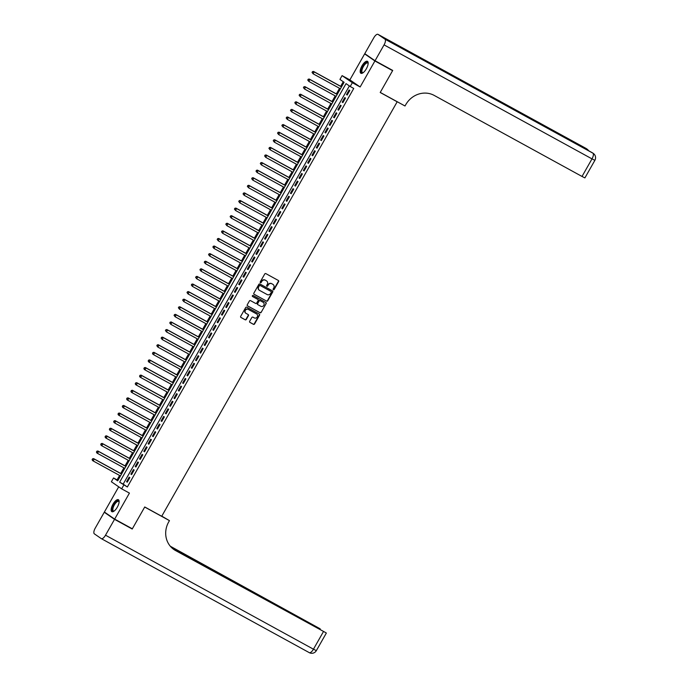 <?xml version="1.0" encoding="UTF-8"?>
<svg xmlns="http://www.w3.org/2000/svg" width="687" height="687" viewBox="0 0 687 687"><rect width="100%" height="100%" fill="white"/><g stroke="black" fill="none" stroke-linecap="round" stroke-linejoin="round"><path stroke-width="1.03" d="M273.349 289.768A0.601 0.55 124.6 0 0 274.13 289.519L278.63 281.601A0.859 0.79 124.6 0 0 278.355 280.476L265.86 273.624A0.859 0.79 124.6 0 0 264.744 273.984L260.244 281.902A0.601 0.55 124.6 0 0 260.433 282.692A0.601 0.55 124.6 0 0 261.223 282.434L261.799 281.412A2.748 2.533 124.6 0 1 265.38 280.244L266.419 280.82A2.748 2.533 124.6 0 1 267.286 284.418L266.702 285.44A0.601 0.55 124.6 0 0 266.891 286.23A0.601 0.55 124.6 0 0 267.672 285.972L268.256 284.95A2.748 2.533 124.6 0 1 271.837 283.783L272.876 284.358A2.748 2.533 124.6 0 1 273.744 287.956L273.16 288.987A0.601 0.55 124.6 0 0 273.349 289.768M273.186 289.622A0.601 0.55 124.6 0 0 273.855 289.321L278.355 281.404A0.859 0.79 124.6 0 0 278.261 280.416M260.27 282.546A0.601 0.55 124.6 0 0 260.94 282.245L261.799 281.412M266.728 286.084A0.601 0.55 124.6 0 0 267.398 285.783L268.256 284.95M117.297 507.186A6.818 2.619 -61.3 0 0 118.404 499.724A6.818 2.619 -61.3 0 0 112.969 504.206A6.818 2.619 -61.3 0 0 111.852 511.669A6.818 2.619 -61.3 0 0 117.297 507.186M366.343 68.794A6.818 2.619 -61.3 0 0 367.451 61.323A6.818 2.619 -61.3 0 0 362.006 65.806A6.818 2.619 -61.3 0 0 360.898 73.277A6.818 2.619 -61.3 0 0 366.343 68.794M249.673 321.276A0.859 0.79 124.6 0 0 249.939 322.401L253.451 324.324A0.859 0.79 124.6 0 0 254.568 323.963L259.557 315.17A0.859 0.79 124.6 0 0 259.291 314.045L246.796 307.192A0.859 0.79 124.6 0 0 245.68 307.553L240.682 316.346A0.859 0.79 124.6 0 0 240.948 317.471L245.19 319.798A0.859 0.79 124.6 0 0 246.307 319.429L248.445 315.668A0.859 0.79 124.6 0 0 248.17 314.543L246.075 313.392A2.293 2.113 124.6 0 1 245.405 310.284A2.293 2.113 124.6 0 1 248.333 309.408L256.56 313.916A2.293 2.113 124.6 0 1 257.23 317.016A2.293 2.113 124.6 0 1 254.302 317.901L252.928 317.145A0.859 0.79 124.6 0 0 251.811 317.514L249.673 321.276M123.806 485.048L121.651 488.843L111.38 481.759L113.535 477.963L117.7 480.831L344.101 82.294L339.936 79.426L342.092 75.63L352.362 82.706L350.207 86.502L346.042 83.634L119.641 482.171L127.344 486.989L353.745 88.443L350.207 86.502M390.482 69.207L392.595 70.667L380.203 92.487L397.172 101.796L161.711 516.281L144.742 506.972L132.342 528.801L114.66 519.106L129.431 493.103L121.651 488.843M392.595 70.667L374.913 60.971L364.642 53.895L349.872 79.89L342.092 75.63M349.872 79.89L360.143 86.974L374.913 60.971M360.143 86.974L352.362 82.706M266.616 301.146A0.859 0.79 124.6 0 0 267.732 300.786L272.722 291.992A0.859 0.79 124.6 0 0 272.456 290.867L259.961 284.014A0.859 0.79 124.6 0 0 258.836 284.384L253.847 293.177A0.859 0.79 124.6 0 0 254.113 294.302L266.333 300.958A0.859 0.79 124.6 0 0 267.449 300.597L272.447 291.803A0.859 0.79 124.6 0 0 272.353 290.816M266.144 303.577L261.146 312.37A0.859 0.79 124.6 0 1 260.03 312.74L247.535 305.887A0.859 0.79 124.6 0 1 247.26 304.762L249.398 301A0.859 0.79 124.6 0 1 250.515 300.631L255.59 303.414A0.859 0.79 124.6 0 0 256.706 303.044L258.123 300.554A0.859 0.79 124.6 0 0 257.848 299.42L252.576 296.535A0.601 0.55 124.6 0 1 252.395 295.719A0.601 0.55 124.6 0 1 253.168 295.487L265.869 302.452A0.859 0.79 124.6 0 1 266.144 303.577L261.146 312.37M118.714 486.817L104.39 512.03L114.66 519.106M366.892 55.123L364.642 53.895M347.201 95.029L349.795 90.469L349.099 89.988L346.514 94.548L347.201 95.029M342.89 102.621L345.484 98.061L344.788 97.58L342.195 102.14L342.89 102.621M338.579 110.203L341.164 105.652L340.477 105.171L337.884 109.731L338.579 110.203M334.268 117.795L336.853 113.243L336.158 112.762L333.573 117.322L334.268 117.795M329.958 125.386L332.542 120.835L331.847 120.354L329.262 124.914L329.958 125.386M325.647 132.977L328.231 128.426L327.536 127.945L324.951 132.505L325.647 132.977M321.327 140.569L323.921 136.017L323.225 135.537L320.64 140.096L321.327 140.569M317.016 148.16L319.61 143.609L318.914 143.128L316.321 147.688L317.016 148.16M312.705 155.751L315.29 151.2L314.603 150.719L312.01 155.279L312.705 155.751M308.394 163.343L310.979 158.791L310.284 158.311L307.699 162.871L308.394 163.343M304.083 170.934L306.668 166.383L305.973 165.902L303.388 170.462L304.083 170.934M299.772 178.526L302.357 173.974L301.662 173.493L299.077 178.053L299.772 178.526M295.453 186.117L298.046 181.566L297.351 181.085L294.766 185.645L295.453 186.117M291.142 193.708L293.727 189.157L293.04 188.676L290.446 193.236L291.142 193.708M286.831 201.3L289.416 196.748L288.72 196.267L286.135 200.827L286.831 201.3M282.52 208.891L285.105 204.34L284.409 203.859L281.825 208.419L282.52 208.891M278.209 216.482L280.794 211.931L280.098 211.45L277.514 216.01L278.209 216.482M273.89 224.074L276.483 219.522L275.788 219.041L273.203 223.601L273.89 224.074M269.579 231.665L272.172 227.114L271.477 226.633L268.883 231.193L269.579 231.665M265.268 239.256L267.853 234.705L267.166 234.224L264.572 238.784L265.268 239.256M260.957 246.848L263.542 242.296L262.846 241.815L260.261 246.375L260.957 246.848M256.646 254.439L259.231 249.888L258.535 249.407L255.95 253.967L256.646 254.439M252.335 262.03L254.92 257.479L254.224 256.998L251.64 261.558L252.335 262.03M248.016 269.622L250.609 265.07L249.913 264.589L247.329 269.149L248.016 269.622M243.705 277.213L246.298 272.662L245.602 272.181L243.009 276.741L243.705 277.213M239.394 284.804L241.979 280.253L241.292 279.772L238.698 284.332L239.394 284.804M235.083 292.396L237.668 287.844L236.972 287.364L234.387 291.923L235.083 292.396M230.772 299.987L233.357 295.436L232.661 294.955L230.076 299.515L230.772 299.987M226.452 307.578L229.046 303.027L228.35 302.546L225.765 307.106L226.452 307.578M222.141 315.17L224.735 310.618L224.039 310.138L221.454 314.698L222.141 315.17M217.831 322.761L220.415 318.21L219.728 317.729L217.135 322.289L217.831 322.761M213.52 330.353L216.104 325.801L215.409 325.32L212.824 329.88L213.52 330.353M209.209 337.944L211.794 333.393L211.098 332.912L208.513 337.472L209.209 337.944M204.898 345.535L207.483 340.984L206.787 340.503L204.202 345.063L204.898 345.535M200.578 353.127L203.172 348.575L202.476 348.094L199.891 352.654L200.578 353.127M196.267 360.718L198.861 356.167L198.165 355.686L195.572 360.246L196.267 360.718M191.956 368.309L194.541 363.758L193.854 363.277L191.261 367.837L191.956 368.309M187.645 375.901L190.23 371.349L189.535 370.868L186.95 375.428L187.645 375.901M183.335 383.492L185.919 378.941L185.224 378.46L182.639 383.02L183.335 383.492M179.024 391.083L181.608 386.532L180.913 386.051L178.328 390.611L179.024 391.083M174.704 398.675L177.298 394.123L176.602 393.642L174.017 398.202L174.704 398.675M170.393 406.266L172.978 401.715L172.291 401.234L169.698 405.794L170.393 406.266M166.082 413.857L168.667 409.306L167.971 408.825L165.387 413.385L166.082 413.857M161.771 421.449L164.356 416.897L163.661 416.416L161.076 420.976L161.771 421.449M157.46 429.04L160.045 424.489L159.35 424.008L156.765 428.568L157.46 429.04M153.141 436.631L155.734 432.08L155.039 431.599L152.454 436.151L153.141 436.631M148.83 444.223L151.423 439.671L150.728 439.191L148.134 443.742L148.83 444.223M144.519 451.814L147.104 447.263L146.417 446.782L143.823 451.333L144.519 451.814M140.208 459.405L142.793 454.854L142.097 454.373L139.513 458.925L140.208 459.405M135.897 466.997L138.482 462.445L137.786 461.965L135.202 466.516L135.897 466.997M131.586 474.588L134.171 470.037L133.476 469.556L130.891 474.107L131.586 474.588M349.382 85.927L123.179 484.112L127.344 486.989M129.165 477.147L126.58 481.699L127.267 482.18L129.86 477.628L129.165 477.147M343.268 81.719L340.658 86.322M339.533 88.297L336.347 93.913M335.222 95.888L332.036 101.504M330.911 103.479L327.716 109.096M326.6 111.071L323.405 116.687M322.289 118.662L319.094 124.278M317.978 126.253L314.783 131.87M313.658 133.845L310.472 139.461M309.348 141.436L306.162 147.052M305.037 149.027L301.842 154.644M300.726 156.619L297.531 162.235M296.415 164.21L293.22 169.826M292.104 171.802L288.909 177.418M287.784 179.393L284.598 185.009M283.473 186.984L280.279 192.6M279.162 194.576L275.968 200.192M274.852 202.167L271.657 207.783M270.541 209.758L267.346 215.375M266.221 217.35L263.035 222.966M261.91 224.941L258.724 230.557M257.599 232.532L254.405 238.149M253.288 240.124L250.094 245.74M248.977 247.715L245.783 253.331M244.666 255.306L241.472 260.923M240.347 262.898L237.161 268.514M236.036 270.489L232.85 276.105M231.725 278.08L228.531 283.697M227.414 285.672L224.22 291.288M223.103 293.263L219.909 298.879M218.784 300.854L215.598 306.471M214.473 308.446L211.287 314.062M210.162 316.037L206.967 321.653M205.851 323.629L202.656 329.245M201.54 331.22L198.345 336.836M197.229 338.811L194.035 344.427M192.91 346.403L189.724 352.019M188.599 353.994L185.413 359.61M184.288 361.585L181.093 367.202M179.977 369.177L176.782 374.793M175.666 376.768L172.471 382.384M171.355 384.359L168.16 389.976M167.035 391.951L163.85 397.567M162.725 399.542L159.53 405.158M158.414 407.125L155.219 412.75M154.103 414.716L150.908 420.341M149.792 422.307L146.597 427.932M145.472 429.899L142.286 435.524M141.161 437.49L137.975 443.115M136.85 445.082L133.656 450.706M132.539 452.673L129.345 458.298M128.229 460.264L125.034 465.889M123.918 467.856L120.723 473.48M119.598 475.447L117.073 479.904L117.906 480.479M397.172 101.796L396.468 101.315M117.073 479.904L113.535 477.963M123.179 484.112L119.641 482.171M346.514 94.548L347.244 94.952M342.195 102.14L342.933 102.543M337.884 109.731L338.622 110.135M333.573 117.322L334.311 117.726M329.262 124.914L330 125.317M324.951 132.505L325.69 132.909M320.64 140.096L321.37 140.5M316.321 147.688L317.059 148.091M312.01 155.279L312.748 155.683M307.699 162.871L308.437 163.274M303.388 170.462L304.126 170.865M299.077 178.053L299.807 178.457M294.766 185.645L295.496 186.048M290.446 193.236L291.185 193.64M286.135 200.827L286.874 201.231M281.825 208.419L282.563 208.822M277.514 216.01L278.252 216.414M273.203 223.601L273.933 224.005M268.883 231.193L269.622 231.596M264.572 238.784L265.311 239.188M260.261 246.375L261 246.779M255.95 253.967L256.689 254.37M251.64 261.558L252.378 261.962M247.329 269.149L248.059 269.553M243.009 276.741L243.748 277.144M238.698 284.332L239.437 284.736M234.387 291.923L235.126 292.327M230.076 299.515L230.815 299.918M225.765 307.106L226.495 307.51M221.454 314.698L222.184 315.101M217.135 322.289L217.873 322.692M212.824 329.88L213.563 330.284M208.513 337.472L209.252 337.875M204.202 345.063L204.941 345.467M199.891 352.654L200.621 353.058M195.572 360.246L196.31 360.649M191.261 367.837L191.999 368.241M186.95 375.428L187.688 375.832M182.639 383.02L183.377 383.423M178.328 390.611L179.058 391.015M174.017 398.202L174.747 398.606M169.698 405.794L170.436 406.197M165.387 413.385L166.125 413.789M161.076 420.976L161.814 421.38M156.765 428.568L157.503 428.971M152.454 436.151L153.184 436.563M148.134 443.742L148.873 444.154M143.823 451.333L144.562 451.737M139.513 458.925L140.251 459.328M135.202 466.516L135.94 466.92M130.891 474.107L131.629 474.511M126.58 481.699L127.31 482.102M267.982 284.762A2.748 2.533 124.6 0 1 271.554 283.594L272.602 284.16M261.524 281.223A2.748 2.533 124.6 0 1 265.096 280.056L266.144 280.622M253.941 294.165L266.333 300.958M271.288 292.276A0.601 0.55 124.6 0 0 271.099 291.494L260.133 285.474A0.601 0.55 124.6 0 0 259.343 285.732L258.733 286.814A2.748 2.533 124.6 0 0 259.6 290.412L267.097 294.525A2.748 2.533 124.6 0 0 270.669 293.358L271.288 292.276M259.265 290.189A2.748 2.533 124.6 0 1 258.458 286.625L259.068 285.543A0.601 0.55 124.6 0 1 259.849 285.285L270.824 291.297M247.354 305.749L259.755 312.542A0.859 0.79 124.6 0 0 260.871 312.181M257.694 299.317A0.859 0.79 124.6 0 0 257.573 299.231L252.43 296.415M260.845 306.29A2.293 2.113 124.6 0 0 263.276 302.409A2.293 2.113 124.6 0 0 262.829 302.117L260.21 300.717A0.859 0.79 124.6 0 0 259.093 301.086L257.677 303.577A0.859 0.79 124.6 0 0 257.943 304.702L260.845 306.29M257.823 304.624L257.668 304.513A0.859 0.79 124.6 0 1 257.402 303.388L258.819 300.889A0.859 0.79 124.6 0 1 259.935 300.528L262.829 302.117M265.869 303.388A0.859 0.79 124.6 0 0 265.775 302.4M245.766 313.186A2.293 2.113 124.6 0 1 245.122 310.095A2.293 2.113 124.6 0 1 248.059 309.21L256.285 313.719M240.776 317.334L244.907 319.601A0.859 0.79 124.6 0 0 246.023 319.24L248.162 315.479A0.859 0.79 124.6 0 0 248.067 314.483M249.767 322.263L253.168 324.135A0.859 0.79 124.6 0 0 254.284 323.766L259.282 314.972A0.859 0.79 124.6 0 0 259.188 313.985M341.542 86.802L313.512 71.439L314.208 71.92L313.126 73.818L340.417 88.778M341.499 86.88L314.208 71.92L312.473 71.646L312.327 72.599L312.757 71.843M312.327 72.599L313.126 73.818L312.044 72.41M312.473 71.646L313.512 71.439M363.088 72.728A5.9 2.267 118.7 0 1 362.985 72.762A5.9 2.267 118.7 0 1 361.663 69.052A5.9 2.267 118.7 0 1 365.244 63.264A5.9 2.267 118.7 0 1 368.146 63.359A5.9 2.267 118.7 0 1 368.163 63.47M368.155 63.556A5.462 2.095 -61.3 0 0 367.717 63.015A5.462 2.095 -61.3 0 0 362.247 69.138A5.462 2.095 -61.3 0 0 362.47 72.59A5.462 2.095 -61.3 0 0 363.165 72.667M367.76 61.581A6.767 2.602 -61.3 0 0 361.207 69.267A6.767 2.602 -61.3 0 0 361.276 73.397M114.042 511.119A5.9 2.267 118.7 0 1 113.948 511.162A5.9 2.267 118.7 0 1 112.616 507.453A5.9 2.267 118.7 0 1 116.206 501.665A5.9 2.267 118.7 0 1 119.1 501.759A5.9 2.267 118.7 0 1 119.117 501.871M119.117 501.957A5.462 2.095 -61.3 0 0 118.671 501.416A5.462 2.095 -61.3 0 0 113.2 507.538A5.462 2.095 -61.3 0 0 113.424 510.991A5.462 2.095 -61.3 0 0 114.119 511.068M118.714 499.973A6.767 2.602 -61.3 0 0 112.161 507.667A6.767 2.602 -61.3 0 0 112.23 511.798M375.042 60.748L392.724 70.435L380.246 92.419L404.995 105.987L405.734 104.699A21.838 20.146 -55.4 0 1 434.193 95.416L582.018 176.456L591.996 158.877L384.059 44.878L375.042 60.748L364.771 53.663L373.788 37.802A5.238 2.018 -61.3 0 1 377.97 34.35L585.917 148.349A5.238 2.018 118.7 0 1 585.977 148.392L378.039 34.393A5.238 2.018 -61.3 0 0 377.97 34.35M384.059 44.878A5.238 2.018 -61.3 0 0 384.978 39.176L378.039 34.393M587.153 149.912A5.238 2.018 118.7 0 0 586.672 148.873A5.238 4.835 -55.4 0 1 587.059 149.113L586.372 148.632A5.238 4.835 124.6 0 0 585.977 148.392L421.174 58.137L426.721 61.959L592.915 153.175A5.238 2.018 118.7 0 1 591.996 158.877L594.89 160.32A5.238 5.238 0 0 0 593.31 153.416L592.615 152.935A5.238 4.835 124.6 0 0 592.228 152.703A5.238 2.018 118.7 0 0 592.16 152.66A5.238 2.018 118.7 0 0 592.082 152.626M594.89 160.32L584.903 177.899L582.018 176.456M130.101 527.573L132.213 529.024L144.699 507.049L169.449 520.626L168.719 521.914A21.838 20.146 124.6 0 0 174 549.591A21.838 20.146 124.6 0 0 175.614 550.588L326.016 632.804L172.059 548.046M161.797 516.143L169.449 520.626M114.531 519.338L104.261 512.253L95.244 528.123A5.238 2.018 -61.3 0 0 94.325 533.825L101.264 538.608A5.238 2.018 -61.3 0 0 101.332 538.651A5.238 2.018 -61.3 0 0 105.515 535.199L114.531 519.338L132.213 529.024M104.261 512.253L106.502 513.481M171.372 547.393L320.211 628.845L170.299 546.217M173.51 549.239A21.838 20.146 124.6 0 0 174.618 549.901L175.614 550.588M337.223 94.394L309.202 79.031L309.897 79.512L308.815 81.409L336.106 96.369M337.188 94.471L309.897 79.512L308.162 79.237L308.008 80.19L308.446 79.434M308.008 80.19L308.815 81.409L307.733 80.001M308.162 79.237L309.202 79.031M332.912 101.985L304.891 86.622L305.578 87.103L304.504 89.001L331.795 103.96M332.869 102.062L305.578 87.103L303.852 86.828L303.697 87.781L304.126 87.026M303.697 87.781L304.504 89.001L303.422 87.593M303.852 86.828L304.891 86.622M328.601 109.576L300.571 94.213L301.267 94.694L300.193 96.592L327.484 111.552M328.558 109.654L301.267 94.694L299.541 94.42L299.386 95.373L299.815 94.617M299.386 95.373L300.193 96.592L299.111 95.184M299.541 94.42L300.571 94.213M324.29 117.168L296.26 101.805L296.956 102.286L295.874 104.184L323.165 119.143M324.247 117.245L296.956 102.286L295.23 102.011L295.075 102.964L295.504 102.208M295.075 102.964L295.874 104.184L294.792 102.775M295.23 102.011L296.26 101.805M319.979 124.759L291.949 109.396L292.645 109.877L291.563 111.775L318.854 126.734M319.936 124.836L292.645 109.877L290.919 109.602L290.764 110.555L291.194 109.8M290.764 110.555L291.563 111.775L290.481 110.367M290.919 109.602L291.949 109.396M315.668 132.351L287.638 116.988L288.334 117.468L287.252 119.366L314.543 134.326M315.625 132.428L288.334 117.468L286.599 117.194L286.445 118.147L286.883 117.391M286.445 118.147L287.252 119.366L286.17 117.958M286.599 117.194L287.638 116.988M311.348 139.942L283.327 124.579L284.014 125.06L282.941 126.958L310.232 141.917M311.305 140.019L284.014 125.06L282.288 124.785L282.134 125.738L282.563 124.982M282.134 125.738L282.941 126.958L281.859 125.549M282.288 124.785L283.327 124.579M307.037 147.533L279.008 132.17L279.703 132.651L278.63 134.549L305.921 149.508M306.995 147.611L279.703 132.651L277.977 132.376L277.823 133.33L278.252 132.574M277.823 133.33L278.63 134.549L277.548 133.141M277.977 132.376L279.008 132.17M302.727 155.125L274.697 139.762L275.393 140.242L274.319 142.14L301.61 157.1M302.684 155.202L275.393 140.242L273.666 139.968L273.512 140.921L273.941 140.165M273.512 140.921L274.319 142.14L273.237 140.732M273.666 139.968L274.697 139.762M298.416 162.716L270.386 147.353L271.082 147.834L270 149.732L297.291 164.691M298.373 162.793L271.082 147.834L269.356 147.559L269.201 148.512L269.63 147.757M269.201 148.512L270 149.732L268.918 148.323M269.356 147.559L270.386 147.353M294.105 170.307L266.075 154.944L266.771 155.425L265.689 157.323L292.98 172.282M294.062 170.385L266.771 155.425L265.036 155.15L264.89 156.104L265.319 155.348M264.89 156.104L265.689 157.323L264.607 155.915M265.036 155.15L266.075 154.944M289.794 177.899L261.764 162.536L262.46 163.017L261.378 164.914L288.669 179.874M289.751 177.976L262.46 163.017L260.725 162.742L260.571 163.695L261.008 162.939M260.571 163.695L261.378 164.914L260.296 163.506M260.725 162.742L261.764 162.536M285.474 185.49L257.453 170.127L258.14 170.608L257.067 172.506L284.358 187.465M285.431 185.567L258.14 170.608L256.414 170.333L256.26 171.286L256.689 170.531M256.26 171.286L257.067 172.506L255.985 171.097M256.414 170.333L257.453 170.127M281.163 193.081L253.134 177.718L253.829 178.199L252.756 180.097L280.047 195.056M281.12 193.159L253.829 178.199L252.103 177.924L251.949 178.878L252.378 178.122M251.949 178.878L252.756 180.097L251.674 178.689M252.103 177.924L253.134 177.718M276.852 200.673L248.823 185.31L249.518 185.791L248.436 187.688L275.736 202.648M276.809 200.75L249.518 185.791L247.792 185.516L247.638 186.469L248.067 185.713M247.638 186.469L248.436 187.688L247.363 186.28M247.792 185.516L248.823 185.31M272.541 208.264L244.512 192.901L245.207 193.382L244.125 195.28L271.417 210.239M272.499 208.341L245.207 193.382L243.481 193.107L243.327 194.06L243.756 193.305M243.327 194.06L244.125 195.28L243.043 193.871M243.481 193.107L244.512 192.901M268.231 215.855L240.201 200.492L240.897 200.973L239.815 202.871L267.106 217.831M268.188 215.933L240.897 200.973L239.162 200.698L239.007 201.652L239.445 200.896M239.007 201.652L239.815 202.871L238.733 201.463M239.162 200.698L240.201 200.492M263.911 223.447L235.89 208.084L236.577 208.565L235.504 210.462L262.795 225.422M263.877 223.524L236.577 208.565L234.851 208.29L234.696 209.243L235.134 208.487M234.696 209.243L235.504 210.462L234.422 209.054M234.851 208.29L235.89 208.084M259.6 231.038L231.579 215.675L232.266 216.156L231.193 218.054L258.484 233.013M259.557 231.115L232.266 216.156L230.54 215.881L230.385 216.834L230.815 216.079M230.385 216.834L231.193 218.054L230.111 216.645M230.54 215.881L231.579 215.675M255.289 238.629L227.26 223.266L227.955 223.747L226.882 225.645L254.173 240.605M255.246 238.707L227.955 223.747L226.229 223.473L226.075 224.426L226.504 223.67M226.075 224.426L226.882 225.645L225.8 224.237M226.229 223.473L227.26 223.266M250.978 246.221L222.949 230.858L223.644 231.339L222.562 233.237L249.853 248.196M250.935 246.298L223.644 231.339L221.918 231.064L221.764 232.017L222.193 231.253M221.764 232.017L222.562 233.237L221.48 231.828M221.918 231.064L222.949 230.858M246.667 253.812L218.638 238.449L219.333 238.93L218.251 240.828L245.542 255.787M246.624 253.889L219.333 238.93L217.599 238.655L217.453 239.608L217.882 238.844M217.453 239.608L218.251 240.828L217.169 239.419M217.599 238.655L218.638 238.449M242.356 261.404L214.327 246.04L215.022 246.521L213.94 248.419L241.231 263.379M242.313 261.481L215.022 246.521L213.288 246.247L213.133 247.2L213.571 246.435M213.133 247.2L213.94 248.419L212.858 247.011M213.288 246.247L214.327 246.04M238.037 268.995L210.016 253.632L210.703 254.113L209.629 256.011L236.921 270.97M237.994 269.072L210.703 254.113L208.977 253.838L208.822 254.791L209.252 254.027M208.822 254.791L209.629 256.011L208.547 254.602M208.977 253.838L210.016 253.632M233.726 276.586L205.696 261.223L206.392 261.704L205.319 263.602L232.61 278.561M233.683 276.663L206.392 261.704L204.666 261.429L204.511 262.382L204.941 261.618M204.511 262.382L205.319 263.602L204.237 262.194M204.666 261.429L205.696 261.223M229.415 284.178L201.385 268.815L202.081 269.295L201.008 271.193L228.299 286.153M229.372 284.255L202.081 269.295L200.355 269.021L200.2 269.974L200.63 269.21M200.2 269.974L201.008 271.193L199.926 269.785M200.355 269.021L201.385 268.815M225.104 291.769L197.075 276.406L197.77 276.887L196.688 278.785L223.979 293.744M225.061 291.846L197.77 276.887L196.044 276.612L195.889 277.565L196.319 276.801M195.889 277.565L196.688 278.785L195.606 277.376M196.044 276.612L197.075 276.406M220.793 299.36L192.764 283.997L193.459 284.478L192.377 286.376L219.668 301.335M220.75 299.438L193.459 284.478L191.725 284.203L191.579 285.157L192.008 284.392M191.579 285.157L192.377 286.376L191.295 284.968M191.725 284.203L192.764 283.997M216.474 306.952L188.453 291.589L189.148 292.069L188.066 293.967L215.357 308.927M216.439 307.029L189.148 292.069L187.414 291.795L187.259 292.748L187.697 291.984M187.259 292.748L188.066 293.967L186.984 292.559M187.414 291.795L188.453 291.589M212.163 314.543L184.142 299.18L184.829 299.661L183.755 301.559L211.046 316.518M212.12 314.62L184.829 299.661L183.103 299.386L182.948 300.339L183.377 299.575M182.948 300.339L183.755 301.559L182.673 300.15M183.103 299.386L184.142 299.18M207.852 322.134L179.822 306.771L180.518 307.252L179.444 309.15L206.735 324.109M207.809 322.212L180.518 307.252L178.792 306.977L178.637 307.931L179.067 307.166M178.637 307.931L179.444 309.15L178.362 307.742M178.792 306.977L179.822 306.771M203.541 329.726L175.511 314.363L176.207 314.844L175.125 316.741L202.416 331.701M203.498 329.803L176.207 314.844L174.481 314.569L174.326 315.522L174.756 314.758M174.326 315.522L175.125 316.741L174.043 315.333M174.481 314.569L175.511 314.363M199.23 337.317L171.2 321.954L171.896 322.435L170.814 324.333L198.105 339.292M199.187 337.394L171.896 322.435L170.17 322.16L170.015 323.113L170.445 322.349M170.015 323.113L170.814 324.333L169.732 322.924M170.17 322.16L171.2 321.954M194.919 344.908L166.889 329.545L167.585 330.026L166.503 331.924L193.794 346.883M194.876 344.986L167.585 330.026L165.85 329.751L165.696 330.705L166.134 329.94M165.696 330.705L166.503 331.924L165.421 330.516M165.85 329.751L166.889 329.545M190.6 352.5L162.579 337.137L163.266 337.618L162.192 339.515L189.483 354.475M190.557 352.577L163.266 337.618L161.539 337.343L161.385 338.296L161.814 337.532M161.385 338.296L162.192 339.515L161.11 338.107M161.539 337.343L162.579 337.137M186.289 360.091L158.259 344.728L158.955 345.209L157.881 347.107L185.172 362.066M186.246 360.168L158.955 345.209L157.229 344.934L157.074 345.887L157.503 345.123M157.074 345.887L157.881 347.107L156.799 345.698M157.229 344.934L158.259 344.728M181.978 367.682L153.948 352.319L154.644 352.8L153.57 354.69L180.861 369.658M181.935 367.76L154.644 352.8L152.918 352.525L152.763 353.479L153.192 352.714M152.763 353.479L153.57 354.69L152.875 354.217L152.488 353.29M152.918 352.525L153.948 352.319M177.667 375.274L149.637 359.911L150.333 360.383L149.251 362.281L176.542 377.249M177.624 375.351L150.333 360.383L148.607 360.117L148.452 361.07L148.881 360.306M148.452 361.07L149.251 362.281L148.564 361.809L148.169 360.873M148.607 360.117L149.637 359.911M173.356 382.865L145.326 367.502L146.022 367.974L144.94 369.872L172.231 384.84M173.313 382.942L146.022 367.974L144.287 367.708L144.141 368.661L144.571 367.897M144.141 368.661L144.94 369.872L144.244 369.4L143.858 368.464M144.287 367.708L145.326 367.502M169.045 390.456L141.015 375.093L141.711 375.566L140.629 377.464L167.92 392.432M169.002 390.534L141.711 375.566L139.976 375.3L139.822 376.253L140.26 375.488M139.822 376.253L140.629 377.464L139.933 376.991L139.547 376.055M139.976 375.3L141.015 375.093M164.725 398.048L136.704 382.685L137.391 383.157L136.318 385.055L163.609 400.023M164.682 398.125L137.391 383.157L135.665 382.891L135.511 383.844L135.94 383.08M135.511 383.844L136.318 385.055L135.622 384.583L135.236 383.647M135.665 382.891L136.704 382.685M160.415 405.639L132.385 390.276L133.08 390.748L132.007 392.646L159.298 407.614M160.372 405.716L133.08 390.748L131.354 390.482L131.2 391.435L131.629 390.671M131.2 391.435L132.007 392.646L131.311 392.174L130.925 391.238M131.354 390.482L132.385 390.276M156.104 413.231L128.074 397.867L128.77 398.34L127.696 400.238L154.987 415.206M156.061 413.308L128.77 398.34L127.043 398.074L126.889 399.027L127.318 398.262M126.889 399.027L127.696 400.238L127.001 399.765L126.614 398.829M127.043 398.074L128.074 397.867M151.793 420.822L123.763 405.459L124.459 405.931L123.377 407.829L150.668 422.797M151.75 420.899L124.459 405.931L122.733 405.665L122.578 406.618L123.007 405.854M122.578 406.618L123.377 407.829L122.69 407.357L122.295 406.421M122.733 405.665L123.763 405.459M147.482 428.413L119.452 413.05L120.148 413.522L119.066 415.42L146.357 430.388M147.439 428.49L120.148 413.522L118.413 413.256L118.258 414.209L118.696 413.445M118.258 414.209L119.066 415.42L118.37 414.948L117.984 414.012M118.413 413.256L119.452 413.05M143.162 436.005L115.141 420.642L115.837 421.114L114.755 423.012L142.046 437.98M143.128 436.082L115.837 421.114L114.102 420.848L113.948 421.801L114.385 421.037M113.948 421.801L114.755 423.012L114.059 422.539L113.673 421.603M114.102 420.848L115.141 420.642M138.851 443.596L110.83 428.233L111.517 428.705L110.444 430.603L137.735 445.571M138.808 443.673L111.517 428.705L109.791 428.439L109.637 429.392L110.066 428.628M109.637 429.392L110.444 430.603L109.748 430.131L109.362 429.195M109.791 428.439L110.83 428.233M134.54 451.187L106.511 435.824L107.206 436.297L106.133 438.194L133.424 453.162M134.497 451.265L107.206 436.297L105.48 436.03L105.326 436.984L105.755 436.219M105.326 436.984L106.133 438.194L105.437 437.722L105.051 436.786M105.48 436.03L106.511 435.824M130.229 458.779L102.2 443.416L102.895 443.888L101.813 445.786L129.104 460.754M130.186 458.856L102.895 443.888L101.169 443.622L101.015 444.575L101.444 443.811M101.015 444.575L101.813 445.786L101.126 445.313L100.731 444.377M101.169 443.622L102.2 443.416M125.919 466.37L97.889 451.007L98.585 451.479L97.502 453.377L124.794 468.345M125.876 466.447L98.585 451.479L96.858 451.213L96.704 452.166L97.133 451.402M96.704 452.166L97.502 453.377L96.807 452.905L96.42 451.969M96.858 451.213L97.889 451.007M121.608 473.961L93.578 458.598L94.274 459.071L93.192 460.968L120.483 475.936M121.565 474.039L94.274 459.071L92.539 458.804L92.384 459.758L92.822 458.993M92.384 459.758L93.192 460.968L92.496 460.496L92.11 459.56M92.539 458.804L93.578 458.598M384.978 39.176L592.915 153.175A5.238 4.835 -55.4 0 1 593.31 153.416M585.839 148.315A5.238 2.018 118.7 0 1 585.917 148.349A5.238 5.238 0 0 1 586.372 148.632M105.515 535.199L313.452 649.198A5.238 2.018 118.7 0 1 309.27 652.65A5.238 2.018 118.7 0 1 309.202 652.607L101.401 538.685M101.332 538.651L309.27 652.65A5.238 5.238 0 0 0 316.346 650.641L313.452 649.198L323.44 631.628M588.553 150.676A5.238 5.238 0 0 0 587.059 149.113M426.687 61.942L592.16 152.66A5.238 5.238 0 0 1 592.615 152.935M316.346 650.641L326.334 633.071"/></g></svg>
